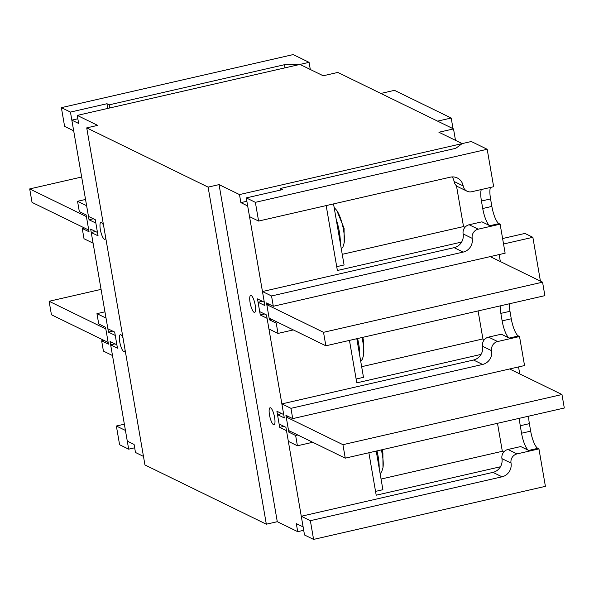 <?xml version="1.0" encoding="UTF-8"?>
<svg xmlns="http://www.w3.org/2000/svg" width="594" height="594" viewBox="0 0 594 594"><rect width="100%" height="100%" fill="white"/><g stroke="black" fill="none" stroke-linecap="round" stroke-linejoin="round"><path stroke-width="0.89" d="M105.71 237.808A8.724 2.257 77.1 0 1 104.848 239.315A8.724 2.257 77.1 0 1 104.358 239.241A8.724 2.257 77.1 0 1 100.512 230.442A8.724 2.257 77.1 0 1 100.958 222.312A8.724 2.257 77.1 0 1 101.448 222.386A8.724 2.257 77.1 0 1 103.586 225.527M125.119 350.17A8.724 2.257 77.1 0 1 124.257 351.678A8.724 2.257 77.1 0 1 123.767 351.603A8.724 2.257 77.1 0 1 119.921 342.805A8.724 2.257 77.1 0 1 120.367 334.667A8.724 2.257 77.1 0 1 120.857 334.749A8.724 2.257 77.1 0 1 122.995 337.882M254.106 312.325A8.724 2.257 77.1 0 1 250.26 303.527A8.724 2.257 77.1 0 1 250.705 295.396A8.724 2.257 77.1 0 1 251.195 295.47A8.724 2.257 77.1 0 1 255.041 304.269A8.724 2.257 77.1 0 1 254.596 312.399A8.724 2.257 77.1 0 1 254.106 312.325M273.515 424.688A8.724 2.257 77.1 0 1 269.669 415.882A8.724 2.257 77.1 0 1 270.114 407.751A8.724 2.257 77.1 0 1 270.604 407.833A8.724 2.257 77.1 0 1 274.45 416.632A8.724 2.257 77.1 0 1 274.005 424.762A8.724 2.257 77.1 0 1 273.515 424.688M208.108 187.125L86.724 127.881L144.951 464.961L266.335 524.205L208.108 187.125L219.06 184.615L239.486 194.58L462.169 143.6L438.914 132.247L453.519 128.905L337.8 72.431L323.203 75.78L299.948 64.427L77.257 115.407L97.676 125.371L86.724 127.881M266.335 524.205L277.287 521.695L219.06 184.615M277.287 521.695L297.705 531.667L303.705 530.294M77.257 115.407L78.646 123.463L71.837 120.137L88.469 216.394L95.27 219.713L98.055 235.818L91.246 232.499L107.87 328.757L114.679 332.076L117.463 348.181L110.655 344.862L127.279 441.112L134.088 444.438L135.477 452.487L143.466 456.385M297.705 531.667L296.317 523.611L303.126 526.93L286.494 430.68L279.692 427.353L276.908 411.248L283.717 414.575L267.085 318.317L260.283 314.998L257.499 298.893L264.308 302.212L247.683 205.955L240.874 202.636L239.486 194.58M453.519 128.905L455.494 140.34M497.497 423.307L502.331 451.291L503.809 452.004M456.474 185.788L463.52 226.566L464.991 227.287M478.088 310.944L482.922 338.929L484.4 339.649M246.866 201.262L240.874 202.636M91.246 232.499L95.552 231.512M71.837 120.137L77.836 118.763M110.655 344.862L114.961 343.874M500.452 466.765L376.202 495.21L368.867 452.754M461.635 242.048L337.385 270.493L326.173 205.591M264.59 314.011L260.283 314.998M481.043 354.403L356.794 382.855L349.458 340.392M283.991 426.373L279.692 427.353M380.873 93.451L394.468 90.34L451.195 118.028L437.6 121.139M453.029 128.668L451.195 118.028M361.649 366.691L482.922 338.929M342.241 254.329L463.52 226.566M381.058 479.054L502.331 451.291M375.542 491.387L382.9 489.701L376.225 451.069M356.133 379.024L363.491 377.339L356.816 338.706M336.724 266.661L344.082 264.976L333.531 203.905M528.697 416.164A15.511 4.017 -102.9 0 0 529.38 423.648L530.672 431.14A15.511 4.017 -102.9 0 0 537.8 448.336L538.936 448.893L545.403 486.345L313.587 539.411L304.514 534.986L301.277 516.26L310.358 520.686L313.587 539.411M487.184 149.265L255.368 202.331L258.598 221.057L249.525 216.632L246.287 197.906L282.796 189.545L280.524 188.439L455.754 148.322L462.169 143.6L471.302 141.513L487.184 149.265L493.651 186.716L471.747 191.728A7.752 7.328 116 0 1 467.055 191.209L457.974 186.776A7.752 7.328 116 0 1 454.076 181.482A11.635 10.996 116 0 0 452.19 176.915M490.429 187.452A15.511 4.017 -102.9 0 0 490.562 198.931L491.862 206.422A15.511 4.017 -102.9 0 0 498.982 223.619L500.118 224.168L505.13 253.193L273.314 306.266L266.513 302.947L269.424 319.802L271.577 319.305M499.138 254.566L500.348 261.56M509.288 303.801A15.511 4.017 -102.9 0 0 509.971 311.286L511.271 318.778A15.511 4.017 -102.9 0 0 518.391 335.974L519.527 336.531L524.539 365.555L292.723 418.629L285.922 415.303L288.833 432.157L290.986 431.667M518.547 366.929L519.75 373.923M538.936 448.893L517.032 453.905A7.752 7.328 116 0 0 511.026 463.068A11.635 10.996 -64 0 1 502.012 476.811L310.358 520.686M517.032 453.905L507.959 449.472L520.73 446.547L528.675 450.423A15.511 4.017 77.1 0 1 521.547 433.226L520.255 425.742A15.511 4.017 77.1 0 1 519.572 418.25M297.787 434.986L295.634 435.484L297.416 445.782L312.719 442.278M295.634 435.484L288.833 432.157M519.527 336.531L497.624 341.543A7.752 7.328 116 0 0 491.617 350.705A11.635 10.996 -64 0 1 482.603 364.449L290.949 408.33L292.723 418.629M497.624 341.543L488.55 337.117L501.329 334.192L509.266 338.068A15.511 4.017 77.1 0 1 502.138 320.871L500.846 313.38A15.511 4.017 77.1 0 1 500.163 305.888M278.378 322.631L276.225 323.121L278.007 333.42L293.317 329.915M276.225 323.121L269.424 319.802M500.118 224.168L478.215 229.18A7.752 7.328 116 0 0 472.208 238.343A11.635 10.996 -64 0 1 463.194 252.086L271.54 295.968L273.314 306.266M478.215 229.18L469.141 224.755L481.92 221.829L489.857 225.705A15.511 4.017 77.1 0 1 482.729 208.509L481.437 201.017A15.511 4.017 77.1 0 1 481.303 189.538M258.598 221.057L450.259 177.183A11.635 10.996 -64 0 1 457.298 177.962A11.635 10.996 -64 0 1 463.149 185.907A7.752 7.328 116 0 0 467.055 191.209M246.287 197.906L255.368 202.331M262.385 301.277L258.078 302.264L264.887 305.583L262.459 291.535L271.54 295.968M258.078 302.264L259.697 311.627L266.506 314.946L268.933 328.994L278.007 333.42M281.794 413.639L277.487 414.619L284.296 417.946L281.868 403.898L290.949 408.33M277.487 414.619L279.106 423.982L285.914 427.309L288.342 441.349L297.416 445.782M301.277 516.26L492.938 472.379A11.635 10.996 116 0 0 501.945 458.635L511.026 463.068M507.959 449.472A7.752 7.328 116 0 0 501.945 458.635M281.868 403.898L473.529 360.023A11.635 10.996 116 0 0 482.543 346.28L491.617 350.705M488.55 337.117A7.752 7.328 116 0 0 482.543 346.28M262.459 291.535L454.12 247.661A11.635 10.996 116 0 0 463.134 233.917L472.208 238.343M469.141 224.755A7.752 7.328 116 0 0 463.134 233.917M280.524 188.439L280.799 190.006M288.365 416.498L286.211 416.988L342.931 444.676L561.969 394.527L509.615 368.971M342.931 444.676L345.263 458.16L564.3 408.011L561.969 394.527M286.211 416.988L288.536 430.472L345.263 458.16M268.956 304.135L266.803 304.633L323.522 332.313L542.56 282.165L490.206 256.615M323.522 332.313L325.854 345.797L544.891 295.649L542.56 282.165M266.803 304.633L269.134 318.117L325.854 345.797M61.375 107.655L70.448 112.088L73.686 130.814L64.605 126.381L61.375 107.655L293.191 54.589L309.073 62.333L310.306 69.483M93.355 218.778L89.048 219.765L95.857 223.084L97.468 232.447L90.667 229.128L93.087 243.176L84.014 238.743L82.239 228.445L89.041 231.764L86.13 214.909L79.321 211.59L77.547 201.292L85.543 199.458M82.239 228.445L84.385 227.955M112.763 331.14L108.457 332.128L115.266 335.447L116.877 344.81L110.076 341.491L112.496 355.531L103.423 351.106L101.641 340.808L108.45 344.126L105.539 327.272L98.73 323.953L96.956 313.654L104.945 311.82M101.641 340.808L103.794 340.31M134.667 447.794L128.675 449.168L119.594 444.735L116.365 426.009L124.354 424.183M309.073 62.333L299.948 64.427L284.452 64.716L284.994 67.85M70.448 112.088L106.957 103.727L109.222 104.834L284.452 64.716M89.048 219.765L86.62 205.717L77.547 201.292M108.457 332.128L106.029 318.08L96.956 313.654M128.675 449.168L125.438 430.442L116.365 426.009M109.222 104.834L109.764 107.967M106.957 103.727L107.766 108.42M29.7 188.914L86.42 216.595L88.751 230.078L32.031 202.398L29.7 188.914L81.668 177.019M49.109 301.277L105.829 328.957L108.16 342.441L51.44 314.761L49.109 301.277L101.069 289.375M540.429 281.125L532.855 237.303L503.549 244.008M532.855 237.303L524.918 233.427L502.598 238.536M380.153 473.812L381.808 471.473L382.981 467.597A19.817 5.131 -102.9 0 0 382.358 454.781A19.817 5.131 -102.9 0 0 381.348 449.896M379.158 468.042A23.263 6.022 -102.9 0 0 376.982 450.898M382.358 454.781A44.587 8.806 -9.8 0 0 382.892 452.977L382.981 467.597M360.744 361.449L362.399 359.118L363.58 355.234A19.817 5.131 -102.9 0 0 362.956 342.426A19.817 5.131 -102.9 0 0 361.939 337.533M359.749 355.68A23.263 6.022 -102.9 0 0 357.573 338.535M362.956 342.426A44.587 8.806 -9.8 0 0 363.483 340.614L363.58 355.234M341.335 249.086L342.998 246.755L344.171 242.872A19.817 5.131 -102.9 0 0 343.547 230.064A19.817 5.131 -102.9 0 0 336.724 210.358L334.155 207.514M340.34 243.317A23.263 6.022 -102.9 0 0 336.167 219.141M343.547 230.064A44.587 8.806 -9.8 0 0 344.075 228.252L344.171 242.872M521.547 433.226L530.672 431.14M537.8 448.336L528.675 450.423M520.255 425.742L529.38 423.648M502.138 320.871L511.271 318.778M518.391 335.974L509.266 338.068M500.846 313.38L509.971 311.286M482.729 208.509L491.862 206.422M498.982 223.619L489.857 225.705M481.437 201.017L490.562 198.931M492.938 472.379L502.012 476.811M473.529 360.023L482.603 364.449M454.12 247.661L463.194 252.086M463.149 185.907L454.076 181.482M382.202 449.703L382.892 452.977M362.793 337.34L363.483 340.614M336.724 210.358L344.075 228.252"/></g></svg>
